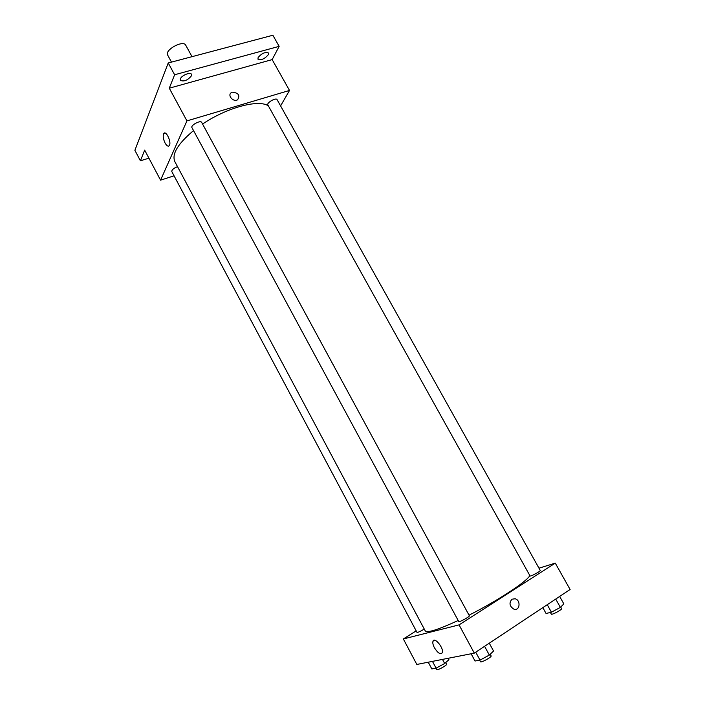 <?xml version="1.0" encoding="UTF-8"?>
<svg xmlns="http://www.w3.org/2000/svg" width="705" height="705" viewBox="0 0 705 705"><rect width="100%" height="100%" fill="white"/><g stroke="black" fill="none" stroke-linecap="round" stroke-linejoin="round"><path stroke-width="1.06" d="M192.016 56.673L185.75 45.235C183.309 39.647 164.3 50.011 167.675 55.087L171.482 62.111M148.922 158.167L140.418 160.802L134.893 150.315L168.231 62.974L272.879 35.25L279.154 46.354L272.165 59.608L289.508 90.443L280.59 105.9M140.418 160.802L144.666 150.121L160.564 180.163L186.94 120.89L169.279 88.187L174.62 74.756L168.231 62.974M165.067 143.018C163.19 139.008 162.749 135.862 163.745 133.58C165.948 129.835 171.809 142.436 169.323 145.591C168.195 146.807 166.777 145.953 165.067 143.018M174.62 74.756L279.154 46.354M191.425 75.832C187.636 80.352 183.943 81.85 180.348 80.344L180.383 78.863C181.555 75.382 190.438 71.751 191.469 74.307L191.425 75.832M268.314 54.717C264.587 58.982 261.141 60.471 257.968 59.176L258.127 57.51C261.846 53.227 265.3 51.729 268.49 53.016L268.314 54.717M169.279 88.187L272.165 59.608M268.385 105.891C258.797 99.088 227.045 107.46 202.573 124.036M193.54 130.601C177.845 143.758 171.615 154.095 174.84 161.621L425.247 630.896C427.292 633.143 438.263 629.671 458.171 620.497M186.94 120.89L289.508 90.443M174.065 175.809L160.564 180.163M201.683 122.406C200.617 119.832 190.376 125.323 191.936 127.631L458.761 621.572C458.973 622.612 470.103 616.505 469.354 615.765L201.683 122.406M277.083 99.634C276.069 97.264 266.367 102.833 267.847 104.939L530.037 575.923C530.23 576.866 540.964 571.12 540.25 570.451L277.083 99.634M424.278 629.08C420.418 631.38 417.994 632.491 417.007 632.411L171.791 171.535C171.756 169.834 173.659 168.213 177.519 166.653M232.377 92.179C238.51 92.866 240.246 95.404 237.585 99.784C233.24 102.533 226.922 95.008 231.504 92.558L232.377 92.179C238.51 92.866 240.246 95.404 237.576 99.793C233.24 102.533 226.922 95.008 231.496 92.558L232.377 92.179M529.843 575.571C526.891 581.537 497.739 600.695 469.028 615.174M416.197 630.869L403.339 638.959L459.052 624.877L555.276 563.128L538.99 568.177M403.339 638.959L416.831 664.454L474.315 653.138L570.107 589.503L555.276 563.128M474.315 653.138L459.052 624.877M434.395 647.71C432.985 644.952 432.517 642.801 432.993 641.242C434.465 636.404 444.203 648.415 442.264 652.751C440.44 654.795 437.823 653.121 434.395 647.71M511.945 599.215L515.082 598.765C521.039 600.114 519.938 611.147 513.998 609.208C509.521 606.397 508.834 603.066 511.945 599.215L515.082 598.765C521.039 600.114 519.938 611.147 513.998 609.217M428.243 662.207L431.821 668.93L436.069 668.155L444.688 663.502L448.918 659.695L448.168 658.285M444.688 663.502L442.502 659.404M436.069 668.155L432.465 661.378M445.789 662.515L446.662 664.163C447.455 665.035 437.118 670.799 436.827 669.644L436.034 668.164M471.116 653.773L475.029 661.026L480.008 660.118L489.34 655.077L493.544 651.041L489.279 643.198M489.34 655.077L484.591 646.318M480.008 660.118L475.725 652.204M490.222 654.231L491.121 655.897C492.037 656.937 480.836 663.088 480.466 661.757L479.62 660.188M542.824 607.631L546.067 613.482L551.425 612.213L560.378 607.384L563.833 603.894L559.664 596.448M560.378 607.384L555.725 599.065M551.425 612.213L547.239 604.696M560.713 607.049L561.577 608.6C562.44 609.534 551.618 615.306 551.284 614.081L550.385 612.46M165.278 133.122L163.745 133.58M434.553 640.246L432.993 641.242"/></g></svg>
